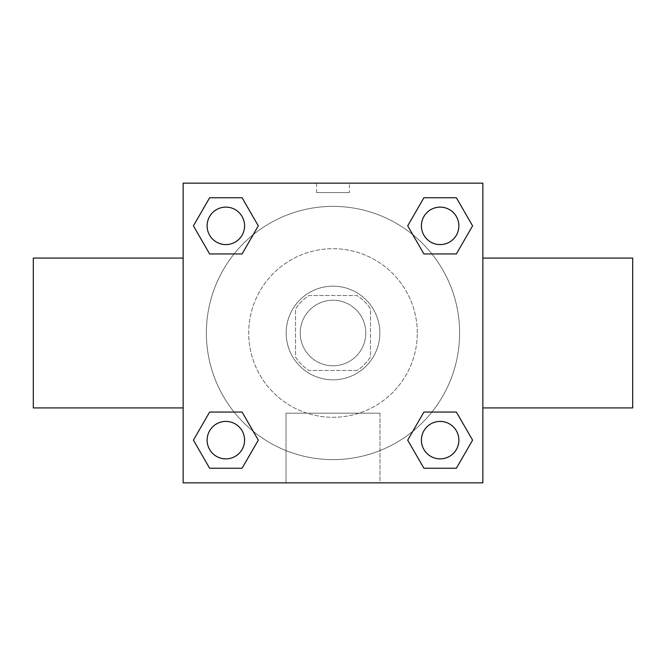 <?xml version="1.0" encoding="UTF-8"?>
<svg xmlns="http://www.w3.org/2000/svg" width="666" height="666" viewBox="0 0 666 666"><rect width="100%" height="100%" fill="white"/><g stroke="black" fill="none" stroke-linecap="round" stroke-linejoin="round"><path stroke-width="0.5" stroke-dasharray="3.33 2.5" d="M365.784 333A32.784 32.784 0 0 0 316.608 304.612A32.784 32.784 0 0 0 316.608 361.388A32.784 32.784 0 0 0 365.784 333A32.784 32.784 0 0 0 316.608 304.612A32.784 32.784 0 0 0 316.608 361.388A32.784 32.784 0 0 0 365.784 333M357.026 370.463L308.974 370.463A44.505 44.505 0 0 1 295.538 357.026L295.538 308.974A44.505 44.505 0 0 1 308.974 295.538L357.026 295.538A44.505 44.505 0 0 1 370.463 308.974L370.463 357.026A44.505 44.505 0 0 1 357.026 370.463L308.974 370.463A44.505 44.505 0 0 1 295.538 357.026L295.538 308.974A44.505 44.505 0 0 1 308.974 295.538L357.026 295.538A44.505 44.505 0 0 1 370.463 308.974L370.463 357.026A44.505 44.505 0 0 1 357.026 370.463M333 286.172A46.828 46.828 0 0 1 373.551 356.41A46.828 46.828 0 0 1 292.449 356.41A46.828 46.828 0 0 1 333 286.172A46.828 46.828 0 0 0 286.172 333A46.828 46.828 0 0 0 333 379.828A46.828 46.828 0 0 0 379.828 333A46.828 46.828 0 0 0 333 286.172M417.291 333A84.291 84.291 0 0 0 290.859 259.998A84.291 84.291 0 0 0 290.851 406.002A84.291 84.291 0 0 0 417.291 333A84.291 84.291 0 0 0 290.859 259.998A84.291 84.291 0 0 0 290.851 406.002A84.291 84.291 0 0 0 417.291 333M234.082 253.954L209.632 253.954L234.082 253.954L209.632 253.954L193.415 225.857L209.632 197.76L242.083 197.76L258.3 225.857L242.083 253.954M242.083 412.046L258.3 440.143L242.083 412.046L258.3 440.143L242.083 412.046L258.3 440.143L242.083 468.24L209.632 468.24L193.415 440.143L209.632 412.046L234.082 412.046M183.15 482.85L183.15 183.15L482.85 183.15L482.85 482.85L183.15 482.85L183.15 183.15L482.85 183.15L482.85 482.85L183.15 482.85L183.15 183.15L482.85 183.15L482.85 482.85L183.15 482.85M423.917 253.954L407.7 225.857L423.917 253.954L407.7 225.857L423.917 253.954L407.7 225.857L423.917 197.76L456.368 197.76L472.585 225.857L456.368 253.954L431.918 253.954M431.918 412.046L456.368 412.046L431.918 412.046L456.368 412.046L472.585 440.143L456.368 468.24L423.917 468.24L407.7 440.143L423.917 412.046M349.392 183.15L316.608 183.15L349.392 183.15L316.608 183.15L349.392 183.15L316.608 183.167L349.392 183.15L349.392 192.591L316.608 192.591L349.392 192.591M459.623 333A126.623 126.623 0 0 0 269.688 223.343A126.623 126.623 0 0 0 269.688 442.657A126.623 126.623 0 0 0 459.623 333A126.623 126.623 0 0 0 269.688 223.343A126.623 126.623 0 0 0 269.688 442.657A126.623 126.623 0 0 0 459.623 333M244.589 440.143A18.731 18.731 0 0 0 216.492 423.917A18.731 18.731 0 0 0 216.492 456.368A18.731 18.731 0 0 0 244.589 440.143A18.731 18.731 0 0 0 216.492 423.917A18.731 18.731 0 0 0 216.492 456.368A18.731 18.731 0 0 0 244.589 440.143A18.731 18.731 0 0 0 216.492 423.917A18.731 18.731 0 0 0 216.492 456.368A18.731 18.731 0 0 0 244.589 440.143A18.731 18.731 0 0 0 216.492 423.917A18.731 18.731 0 0 0 216.492 456.368A18.731 18.731 0 0 0 244.589 440.143A18.731 18.731 0 0 0 216.492 423.917A18.731 18.731 0 0 0 216.492 456.368A18.731 18.731 0 0 0 244.589 440.143M244.589 225.857A18.731 18.731 0 0 0 216.492 209.632A18.731 18.731 0 0 0 216.492 242.083A18.731 18.731 0 0 0 244.589 225.857A18.731 18.731 0 0 0 216.492 209.632A18.731 18.731 0 0 0 216.492 242.083A18.731 18.731 0 0 0 244.589 225.857A18.731 18.731 0 0 0 216.492 209.632A18.731 18.731 0 0 0 216.492 242.083A18.731 18.731 0 0 0 244.589 225.857A18.731 18.731 0 0 0 216.492 209.632A18.731 18.731 0 0 0 216.492 242.083A18.731 18.731 0 0 0 244.589 225.857A18.731 18.731 0 0 0 216.492 209.632A18.731 18.731 0 0 0 216.492 242.083A18.731 18.731 0 0 0 244.589 225.857M458.874 225.857A18.731 18.731 0 0 0 430.777 209.632A18.731 18.731 0 0 0 430.777 242.083A18.731 18.731 0 0 0 458.874 225.857A18.731 18.731 0 0 0 430.777 209.632A18.731 18.731 0 0 0 430.777 242.083A18.731 18.731 0 0 0 458.874 225.857A18.731 18.731 0 0 0 430.777 209.632A18.731 18.731 0 0 0 430.777 242.083A18.731 18.731 0 0 0 458.874 225.857A18.731 18.731 0 0 0 430.777 209.632A18.731 18.731 0 0 0 430.777 242.083A18.731 18.731 0 0 0 458.874 225.857A18.731 18.731 0 0 0 430.777 209.632A18.731 18.731 0 0 0 430.777 242.083A18.731 18.731 0 0 0 458.874 225.857M421.411 440.143A18.731 18.731 0 0 1 449.508 423.917A18.731 18.731 0 0 1 449.508 456.368A18.731 18.731 0 0 1 421.411 440.143A18.731 18.731 0 0 1 449.508 423.917A18.731 18.731 0 0 1 449.508 456.368A18.731 18.731 0 0 1 421.411 440.143M379.978 482.85L286.022 482.85L379.978 482.85L286.022 482.85L379.978 482.85L379.978 413.17L286.022 413.17L379.978 413.17L286.022 413.17L379.978 413.17L379.978 482.85M183.15 333L183.15 258.075L183.15 333M482.85 333L482.85 258.075L482.85 333M632.7 258.075L632.7 407.925M33.3 407.925L33.3 258.075M209.632 468.24L193.415 440.143L209.632 412.046L193.415 440.143L209.632 412.046L193.415 440.143L209.632 468.24L193.415 440.143L209.632 468.24L242.083 468.24L209.632 468.24M258.3 440.143L242.083 468.24L258.3 440.143M407.7 225.857L423.917 197.76L456.368 197.76L472.585 225.857L456.368 253.954L472.585 225.857L456.368 253.954L472.585 225.857L456.368 197.76L472.585 225.857L456.368 197.76L423.917 197.76L407.7 225.857M209.632 253.954L193.415 225.857L209.632 197.76L242.083 197.76L258.3 225.857L242.083 197.76L258.3 225.857L242.083 197.76L209.632 197.76L193.415 225.857L209.632 197.76L193.415 225.857L209.632 253.954M423.917 468.24L407.7 440.143L423.917 468.24L407.7 440.143L423.917 468.24L456.368 468.24L423.917 468.24M456.368 412.046L472.585 440.143L456.368 468.24L472.585 440.143L456.368 468.24L472.585 440.143L456.368 412.046M183.15 379.828L183.15 363.436L183.167 379.828M482.85 379.828L482.85 363.436L482.833 379.828M458.874 440.143A18.731 18.731 0 0 0 430.777 423.917A18.731 18.731 0 0 0 430.777 456.368A18.731 18.731 0 0 0 458.874 440.143A18.731 18.731 0 0 0 430.777 423.917A18.731 18.731 0 0 0 430.777 456.368A18.731 18.731 0 0 0 458.874 440.143A18.731 18.731 0 0 0 430.777 423.917A18.731 18.731 0 0 0 430.777 456.368A18.731 18.731 0 0 0 458.874 440.143M286.022 413.17L286.022 482.85L286.022 413.17M316.608 192.591L316.608 183.15"/><path stroke-width="1" d="M242.083 253.954L209.632 253.954L193.415 225.857L209.632 197.76L242.083 197.76L258.3 225.857L242.083 253.954L209.632 253.954L234.082 253.954M234.082 412.046L242.083 412.046L258.3 440.143L242.083 468.24L209.632 468.24L193.415 440.143L209.632 412.046L242.083 412.046M431.918 253.954L423.917 253.954L407.7 225.857L423.917 197.76L456.368 197.76L472.585 225.857L456.368 253.954L423.917 253.954M423.917 412.046L456.368 412.046L472.585 440.143L456.368 468.24L423.917 468.24L407.7 440.143L423.917 412.046L456.368 412.046L431.918 412.046M482.85 407.925L632.7 407.925L632.7 258.075L482.85 258.075M183.15 258.075L33.3 258.075L33.3 407.925L183.15 407.925M183.15 183.15L482.85 183.15L482.85 482.85L183.15 482.85L183.15 183.15M456.368 468.24L423.917 468.24L456.368 468.24M458.874 440.143A18.731 18.731 0 0 0 430.777 423.917A18.731 18.731 0 0 0 430.777 456.368A18.731 18.731 0 0 0 458.874 440.143M242.083 468.24L209.632 468.24L242.083 468.24M244.589 440.143A18.731 18.731 0 0 0 216.492 423.917A18.731 18.731 0 0 0 216.492 456.368A18.731 18.731 0 0 0 244.589 440.143M423.917 197.76L456.368 197.76L423.917 197.76M458.874 225.857A18.731 18.731 0 0 0 430.777 209.632A18.731 18.731 0 0 0 430.777 242.083A18.731 18.731 0 0 0 458.874 225.857M209.632 197.76L242.083 197.76L209.632 197.76M244.589 225.857A18.731 18.731 0 0 0 216.492 209.632A18.731 18.731 0 0 0 216.492 242.083A18.731 18.731 0 0 0 244.589 225.857"/></g></svg>
